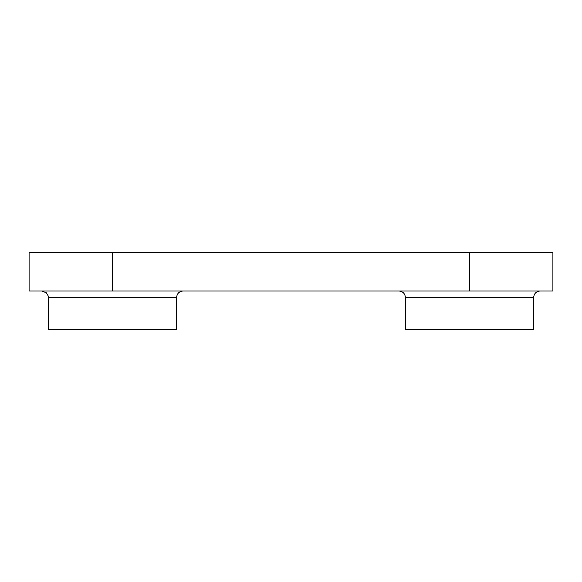 <?xml version="1.0" encoding="UTF-8"?>
<svg xmlns="http://www.w3.org/2000/svg" width="582" height="582" viewBox="0 0 582 582"><rect width="100%" height="100%" fill="white"/><g stroke="black" fill="none" stroke-linecap="round" stroke-linejoin="round"><path stroke-width="0.87" d="M540.074 291C536.204 291.407 534.065 293.546 533.658 297.417L533.658 329.477L405.392 329.477L405.392 297.417L533.658 297.417M112.472 291L552.9 291L552.9 252.523L29.1 252.523L29.1 291L112.472 291L112.472 252.523M183.017 291C179.154 291.407 177.015 293.546 176.608 297.417L176.608 329.477L48.342 329.477L48.342 297.417L176.608 297.417M469.529 252.523L469.529 291M405.392 297.417C404.992 293.539 402.853 291.4 398.983 291M48.342 297.417L48.153 295.867L46.458 292.877L41.926 291"/></g></svg>
